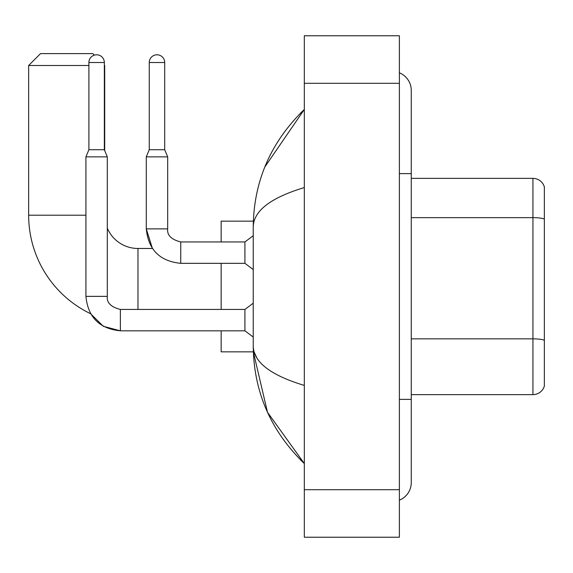 <?xml version="1.0" encoding="UTF-8"?>
<svg xmlns="http://www.w3.org/2000/svg" width="573" height="573" viewBox="0 0 573 573"><rect width="100%" height="100%" fill="white"/><g stroke="black" fill="none" stroke-linecap="round" stroke-linejoin="round"><path stroke-width="0.86" d="M544.35 186.927A11.883 11.883 0 0 0 532.94 178.368A11.883 11.883 0 0 1 544.35 186.927L544.35 386.073A11.883 11.883 0 0 1 532.94 394.632L411.264 394.632M544.35 219.13A11.883 2.063 180 0 0 532.94 217.647L532.94 178.368L411.264 178.368M399.381 399.381L411.264 399.381L411.264 90.441A19.009 19.009 0 0 0 399.381 72.814A19.009 19.009 0 0 1 411.264 90.441A19.009 19.009 0 0 0 399.381 72.814M399.381 500.186A19.009 19.009 0 0 0 411.264 482.559A19.009 19.009 0 0 1 399.381 500.186A19.009 19.009 0 0 0 411.264 482.559A19.009 19.009 0 0 1 399.381 500.186M304.32 187.572C270.714 197.706 253.681 210.8 253.23 226.851L253.23 346.149C253.61 362.15 270.642 375.236 304.32 385.428M304.32 537.223L399.381 537.223L399.381 35.777L304.32 35.777L304.32 537.223M253.23 226.851C253.739 181.154 270.771 142.018 304.32 109.45L264.798 167.03M221.149 330.822L221.149 351.851L253.33 351.851L267.498 412.295L304.32 463.55C270.771 430.975 253.739 391.846 253.23 346.149M256.797 357.796L254.075 351.851M120.38 309.456L120.38 330.822L103.319 326.302L90.627 313.739A109.321 109.321 0 0 1 28.65 215.204L28.65 65.487L40.533 53.604L92.819 53.604L94.344 55.13M137.971 309.434L137.971 248.474A33.27 33.27 0 0 1 107.309 228.133M104.343 65.129L104.343 65.487M88.894 65.487L28.65 65.487M104.701 150.592L104.701 65.487M221.149 263.329L221.149 309.434M253.33 221.149L221.149 221.149L221.149 241.942M104.343 149.732L88.894 149.732L88.894 62.514A7.721 7.721 0 0 1 96.615 54.793A7.721 7.721 0 0 1 104.343 62.514L104.343 149.732L107.309 156.859L107.309 296.363C106.592 302.702 110.947 307.056 120.38 309.434C110.947 307.056 106.592 302.702 107.309 296.363C106.592 302.702 110.947 307.056 120.38 309.434C110.947 307.056 106.592 302.702 107.309 296.363C106.592 302.702 110.947 307.056 120.38 309.434L244.915 309.434L244.915 330.822L120.38 330.822L103.319 326.302L90.627 313.739L103.319 326.302L120.38 330.822L103.319 326.302L90.627 313.739L103.319 326.302L120.38 330.822C99.48 328.759 87.991 317.27 85.921 296.363L85.921 156.859L107.309 156.859M164.702 149.732L149.259 149.732L149.259 62.514A7.721 7.721 0 0 1 156.981 54.793A7.721 7.721 0 0 1 164.702 62.514L164.702 149.732L167.674 156.859L146.287 156.859L146.287 228.871L167.653 228.871M167.674 228.871C166.958 235.209 171.313 239.564 180.746 241.942L244.915 241.942L244.915 263.329L180.746 263.329L180.746 241.942C171.313 239.564 166.958 235.209 167.674 228.871C166.958 235.209 171.313 239.564 180.746 241.942C171.313 239.564 166.958 235.209 167.674 228.871C166.958 235.209 171.313 239.564 180.746 241.942C171.313 239.564 166.958 235.209 167.674 228.871C166.958 235.209 171.313 239.564 180.746 241.942C171.313 239.564 166.958 235.209 167.674 228.871C166.958 235.209 171.313 239.564 180.746 241.942C171.313 239.564 166.958 235.209 167.674 228.871L167.674 156.859M544.35 340.333A11.883 2.063 180 0 0 532.94 338.851L532.94 217.647L411.264 217.647M532.94 394.632L532.94 338.851L411.264 338.851M399.381 173.619L411.264 173.619M304.32 489.693L399.381 489.693M304.32 83.307L399.381 83.307M28.65 215.204L85.921 215.204M85.921 296.363C87.991 317.27 99.48 328.759 120.38 330.822C99.48 328.759 87.991 317.27 85.921 296.363C87.991 317.27 99.48 328.759 120.38 330.822C99.48 328.759 87.991 317.27 85.921 296.363L107.309 296.363M88.894 62.514L104.343 62.514M149.259 62.514L164.702 62.514M411.264 399.381L411.264 482.559M304.32 109.45L300.188 113.44M304.32 463.55L300.188 459.56M180.746 263.329C159.838 261.259 148.35 249.778 146.287 228.871C148.35 249.778 159.838 261.259 180.746 263.329C159.838 261.259 148.35 249.778 146.287 228.871C148.35 249.778 159.838 261.259 180.746 263.329C159.838 261.259 148.35 249.778 146.287 228.871L152.411 248.474L146.287 228.871L152.411 248.474L146.287 228.871L152.411 248.474L137.971 248.474M244.915 330.822L253.23 337.06M244.915 309.434L253.23 303.196M88.894 149.732L85.921 156.859M244.915 263.329L253.23 269.568M244.915 241.942L253.23 235.704M149.259 149.732L146.287 156.859"/></g></svg>
